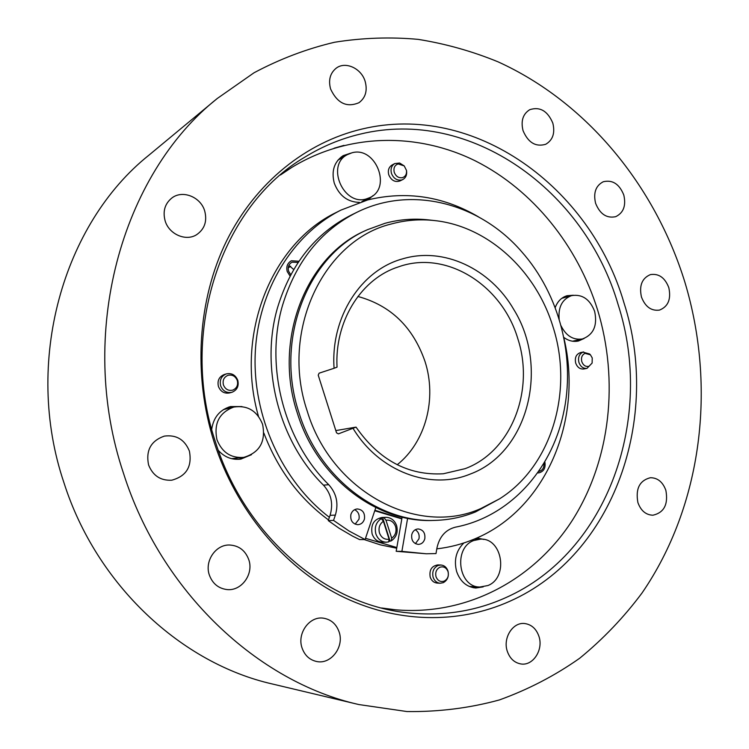 <?xml version="1.0" encoding="UTF-8"?>
<svg xmlns="http://www.w3.org/2000/svg" width="749" height="749" viewBox="0 0 749 749"><rect width="100%" height="100%" fill="white"/><g stroke="black" fill="none" stroke-linecap="round" stroke-linejoin="round"><path stroke-width="1.12" d="M307.165 410.911C279.883 330.552 323.858 239.989 391.521 223.932C405.686 220.075 420.039 218.951 434.589 220.571C488.198 226.198 536.144 270.885 553.08 327.088C573.64 390.922 551.816 466.047 499.583 498.825L480.811 508.571C417.783 536.93 331.479 492.29 307.165 410.911M353.2 428.625C379.49 471.861 430.553 490.426 470.016 474.145C528.476 452.808 549.523 366.804 513.739 309.421C490.426 268.891 443.67 246.44 402.494 258.892C361.112 270.108 330.44 317.108 334.082 368.274L319.121 373.171L318.222 375.146L336.535 432.838L338.379 433.868L356.037 427.117L335.824 430.591M499.583 498.825L475.559 511.913C462.863 517.082 449.54 519.9 435.6 520.368C379.013 523.205 318.971 478.049 299.057 413.008C274.237 339.194 308.017 254.819 367.684 229.606L384.977 223.314C399.376 219.401 413.963 218.268 428.746 219.916L434.589 220.571M367.684 229.606L365.924 230.411C306.369 255.578 272.655 339.746 297.409 413.354C317.276 478.218 377.187 523.261 433.662 520.424L435.6 520.368M401.876 518.608L374.912 510.266M357.91 296.473C390.716 305.433 413.083 327.107 425.011 361.486C437.042 398.608 425.816 441.985 397.213 464.745M356.037 427.117C379.163 460.204 408.271 475.755 443.361 473.761L465.129 468.659C511.398 451.572 534.88 390.501 517.849 338.801C502.598 286.502 448.857 251.046 401.483 265.848L395.285 267.945C359.792 280.997 334.597 322.407 337.041 367.141L334.082 368.274M290.706 266.232L288.225 267.917M262.581 424.28C265.951 441.592 259.678 452.621 243.743 457.377C231.01 458.313 222.088 452.452 216.985 439.785C213.624 423.438 219.242 412.53 233.819 407.053C247.46 405.04 257.047 410.789 262.581 424.28M231.535 458.66L243.743 457.377M473.761 540.525L480.53 539.14C502.457 537.838 508.805 577.563 487.908 585.54L479.791 587.038C458.219 587.132 453.173 547.772 473.761 540.525M469.174 586.42L479.791 587.038M559.166 319.299C558.071 307.109 562.19 299.216 571.553 295.621C582.179 293.945 589.875 299.188 594.631 311.341C597.627 325.515 593.554 334.728 582.422 338.969C573.2 340.28 566.066 335.87 561.02 325.74M366.411 198.897C343.697 206.312 325.806 165.66 347.105 154.753L351.927 152.805C375.464 145.877 392.195 187.765 369.912 197.577L366.411 198.897M347.105 154.753L337.836 160.239M334.101 148.208L343.988 145.372M223.427 384.949C222.406 380.314 223.932 377.103 228.005 375.315C232.349 374.434 235.439 376.167 237.293 380.511C238.304 385.117 236.796 388.328 232.752 390.126C228.398 391.044 225.299 389.311 223.427 384.949M226.31 373.901L226.348 373.882C231.703 372.824 235.514 374.968 237.779 380.323C239.043 386.016 237.171 389.976 232.171 392.204L231.806 392.317C226.563 393.216 222.846 391.044 220.646 385.81C219.391 380.071 221.273 376.101 226.31 373.901M436.03 576.749C435.075 572.376 436.349 569.212 439.86 567.246C443.623 566.122 446.348 567.583 448.024 571.618C448.988 575.962 447.724 579.117 444.232 581.102C440.459 582.254 437.734 580.803 436.03 576.749M437.865 565.551L440.777 564.999C444.223 565.289 446.619 567.283 447.958 570.963C449.147 576.318 447.584 580.222 443.268 582.675L440.15 583.246C436.779 582.881 434.439 580.906 433.128 577.292C431.939 571.89 433.521 567.976 437.865 565.551M581.804 361.683C580.915 357.648 581.992 354.867 585.044 353.341L590.427 354.82L592.244 357.928L592.122 363.068L589.032 366.261C585.746 367.019 583.34 365.493 581.804 361.683M592.122 363.068L587.019 368.358C583.274 368.705 580.578 366.738 578.93 362.469C577.825 357.47 579.164 354.024 582.937 352.142L589.603 353.977L590.427 354.82M394.264 172.336C393.319 168.066 394.601 165.257 398.103 163.928L404.217 165.913L406.482 170.407C406.847 174.152 405.49 176.577 402.4 177.682C398.646 178.206 395.931 176.418 394.264 172.336M406.482 170.407L406.585 171.025C407.044 174.957 405.799 177.785 402.831 179.526L401.539 180.013C396.895 180.659 393.543 178.459 391.465 173.412C390.369 168.974 391.465 165.688 394.76 163.572L399.61 163.02L404.217 165.913M280.454 174.985L292.007 167.28L282.41 173.319M384.087 608.6L395.36 609.77L381.587 607.982M244.642 457.218L239.006 459.315M228.717 407.072L234.709 406.847M368.18 198.448L366.121 200.358M341.16 156.99L345.42 155.736M578.752 339.803L575.831 341.375M564.606 296.623L567.92 296.623M477.478 586.916L473.331 587.722M475.812 538.437L478.227 539.149M288.88 265.427L293.702 269.481M292.007 167.28C348.94 132.676 418.242 132.479 475.699 161.063C533.148 190.124 577.582 245.766 597.599 309.964C619.039 380.342 610.641 459.24 573.041 519.226C535.226 578.79 468.031 616.118 395.36 609.77M329.382 517.325C282.101 481.242 252.357 416.144 255.25 352.938C258.227 289.704 292.934 234.24 340.907 210.113L336.797 212.192C272.074 242.835 234.606 333.764 258.48 416.322M263.873 433.091C277.785 469.473 299.319 498.422 328.493 519.928M364.192 539.561L380.342 544.86L396.708 548.212M218.305 450.383C224.569 457.255 232.087 460.158 240.85 459.109L251.449 454.709M241.946 406.557L230.495 406.557C219.729 409.853 213.465 417.427 211.705 429.289M226.348 373.882L224.11 374.584C219.064 376.766 217.163 380.717 218.418 386.456C220.618 391.671 224.316 393.834 229.54 392.935L231.806 392.317M350.579 153.189L343.117 155.67C334.157 161.84 331.208 171.015 334.279 183.177C339.166 195.714 347.564 202.118 359.464 202.389M367.984 199.861L373.114 195.526M394.76 163.572L392.055 165.014C388.768 167.13 387.673 170.398 388.768 174.817C391.278 180.509 395.06 182.541 400.088 180.902L402.831 179.526M563.754 337.35C568.444 340.842 573.341 342.068 578.443 341.01L584.117 338.482M573.275 295.246L567.077 295.705C561.488 297.419 557.518 301.398 555.168 307.652M583.658 351.936L580.419 352.629C576.159 354.193 574.586 357.685 575.7 363.115C577.339 367.375 580.035 369.332 583.771 368.985L587.019 368.358M463.837 542.978C456.104 550.646 453.716 560.196 456.665 571.627C460.261 581.552 466.618 587.019 475.737 588.021L483.152 586.898M483.873 539.439L476.888 537.969M440.777 564.999L437.837 564.915C431.63 565.944 429.083 570.026 430.207 577.161C431.518 580.756 433.849 582.731 437.21 583.087L440.15 583.246M340.907 210.113L367.665 199.946C406.379 190.639 443.305 196.266 478.442 216.826M563.95 338.314C583.48 419.206 546.199 509.779 474.229 539.111C462.292 544.111 449.821 547.35 436.798 548.848M396.83 547.528L365.512 538.306M374.753 510.752L401.82 518.879M538.55 471.458L538.653 471.449C542.501 470.597 544.251 467.825 543.924 463.144M298.093 262.45L292.073 262.178C288.768 264.06 287.597 267.065 288.59 271.185L290.752 274.724M537.557 472.872L538.774 472.891C543.886 471.58 545.899 467.835 544.813 461.656M298.907 261.242L291.398 260.764C287.438 263.039 286.043 266.635 287.232 271.569L290.06 276.035M385.829 517.325C391.006 517.465 394.601 520.237 396.614 525.62C398.196 532.211 396.408 537.295 391.259 540.862L391.69 538.194L385.997 520.218L383.891 517.587L385.829 517.325L382.056 517.465C373.873 519.197 370.558 524.693 372.131 533.971C374.069 539.177 377.533 541.93 382.524 542.22L386.297 542.21C381.297 541.92 377.814 539.158 375.867 533.915C374.285 527.259 376.092 522.156 381.288 518.617L383.394 521.248L389.096 539.243L388.675 541.911L386.297 542.21M391.259 540.862L388.74 541.48M383.891 517.587L382.636 517.634L389.995 540.872M382.636 517.634L380.033 518.664L381.288 518.617M389.096 539.243C384.555 539.786 381.344 537.688 379.471 532.96C378.264 527.961 379.565 524.057 383.394 521.248M385.997 520.218C390.538 519.712 393.721 521.81 395.575 526.519C396.783 531.472 395.491 535.366 391.69 538.194M375.801 507.616L365.091 539.561L348.95 530.947L333.539 520.415L335.365 515.106C338.763 503.515 336.544 493.385 328.717 484.687C283.937 440.637 264.659 365.999 282.523 305.367C295.939 261.588 320.694 230.589 356.796 212.342C411.95 184.863 479.997 203.513 521.557 251.598C559.728 294.488 576.056 358.556 563.192 414.618C550.974 470.775 509.095 516.876 455.448 527.156C445.571 529.683 439.391 536.687 436.91 548.165L436.002 553.577L426.237 553.773L401.885 551.358L407.615 518.317M411.772 534.533C411.135 540.263 413.317 543.549 418.317 544.411C421.575 544.186 423.737 542.313 424.805 538.793C425.423 533.007 423.194 529.721 418.139 528.934C414.946 529.206 412.83 531.078 411.772 534.533M350.869 514.582C350.186 520.546 352.526 523.926 357.863 524.703C361.168 524.394 363.359 522.502 364.445 519.029C365.1 512.99 362.713 509.629 357.292 508.936C354.071 509.292 351.936 511.174 350.869 514.582M356.796 212.342L351.506 214.935C315.619 233.07 290.996 263.854 277.645 307.296C259.875 367.459 278.993 441.47 323.474 485.165C331.255 493.788 333.455 503.843 330.075 515.331L328.259 520.602L333.539 520.415M328.259 520.602L339.11 528.251L352.648 536.162L359.604 539.589L365.091 539.561M402.129 517.128L396.174 551.292L401.885 551.358M396.174 551.292L426.237 553.773M415.255 529.74C418.438 531.743 419.674 534.777 418.963 538.831L415.405 543.662M354.605 509.685C358.284 511.614 359.735 514.788 358.968 519.226L355.129 524.169M684.876 282.176C716.465 387.027 702.356 505.172 641.987 593.049C623.842 617.373 603.076 639.103 579.698 658.24C554.962 675.654 528.195 689.548 499.405 699.931C469.689 708.077 438.877 711.953 406.988 711.55L358.818 704.547C257.834 681.908 161.119 592.01 123.557 473.49C76.501 333.97 121.535 174.423 217.257 98.494L254.042 72.765C280.023 58.928 306.875 48.76 334.597 42.244C362.507 37.796 390.351 36.832 418.12 39.36C445.599 43.77 472.235 51.25 498.019 61.821C587.104 102.295 655.113 185.892 684.876 282.176M189.385 451.048C184.647 439.532 176.296 434.551 164.321 436.115C150.914 440.824 145.662 450.439 148.583 464.96C152.927 475.737 160.661 480.811 171.802 480.193C186.435 476.177 192.296 466.468 189.385 451.048M204.692 210.928C200.741 197.062 182.822 189.722 172.092 197.82C164.902 203.541 162.58 211.227 165.145 220.899C169.049 234.343 185.93 241.627 196.603 234.709C204.646 229.11 207.342 221.18 204.692 210.928M365.184 81.51C361.514 68.431 345.448 60.931 336.179 68.196C330.103 73.177 328.24 80.115 330.59 88.991C337.284 103.259 346.74 107.837 358.977 102.707C365.521 97.791 367.59 90.723 365.184 81.51M552.828 123.136C547.65 110.927 539.954 106.442 529.749 109.682C522.914 113.979 520.686 120.963 523.045 130.644C528.129 142.628 535.675 147.169 545.684 144.295C552.846 140.1 555.224 133.05 552.828 123.136M668.81 287.644C664.962 277.673 658.82 273.319 650.394 274.611C641.996 278.197 639.009 285.65 641.444 296.978C645.226 306.762 651.227 311.135 659.448 310.105C668.155 306.659 671.273 299.169 668.81 287.644M665.88 490.408C662.846 482.019 657.688 477.787 650.413 477.712C639.58 480.484 635.405 488.751 637.886 502.532C640.844 510.706 645.844 514.938 652.894 515.218C664.054 512.681 668.38 504.405 665.88 490.408M538.924 636.322C536.265 628.795 531.547 624.535 524.749 623.543C512.915 621.857 502.645 637.961 507.288 651.255C509.835 658.493 514.338 662.715 520.789 663.932C532.979 666.217 543.643 649.758 538.924 636.322M339.1 631.913C336.264 623.992 331.002 619.414 323.343 618.168C309.506 615.921 296.829 633.42 302.053 647.96C304.703 655.403 309.571 659.916 316.63 661.498C330.983 664.775 344.474 646.752 339.1 631.913M214.261 442.575C236.122 510.144 283.459 566.534 339.625 595.23C395.996 623.636 458.519 624.291 509.882 601.232C614.77 554.691 660.936 417.249 624.001 302.924C590.596 187.531 474.716 101.77 361.776 129.1C306.435 142.226 255.737 182.213 226.61 240.841C197.792 299.581 192.662 374.931 214.261 442.575M248.762 559.643C245.307 550.449 238.912 545.572 229.578 545.01C215.731 544.439 204.355 561.085 209.345 575.026C212.519 583.593 218.39 588.433 226.947 589.557C241.515 591.317 253.958 574.024 248.762 559.643M623.795 195.021C619.348 183.992 612.504 179.573 603.263 181.745C595.745 185.686 593.189 192.868 595.586 203.269C599.949 214.083 606.653 218.558 615.697 216.676C623.524 212.847 626.22 205.629 623.795 195.021M217.257 98.494L148.976 155.127C63.056 223.595 23.125 362.329 64.002 482.89C96.677 585.334 181.754 663.548 272.514 684.024L358.818 704.547M505.622 597.711C608.825 552.191 654.495 417.062 618.131 304.628C585.269 191.135 471.102 107.032 360.147 134.127C340.786 138.705 322.323 146.392 304.777 157.178C221.891 205.516 178.281 331.517 215.412 441.835C245.223 537.529 328.727 606.681 411.285 613.159C444.784 616.071 476.233 610.912 505.622 597.711M328.717 484.687L323.474 485.165M335.365 515.106L330.075 515.331M233.819 407.053L223.399 409.619M480.53 539.14L474.098 539.168M571.553 295.621L561.769 298.336M582.422 338.969L572.526 341.216M369.912 197.577L361.898 201.603"/></g></svg>
